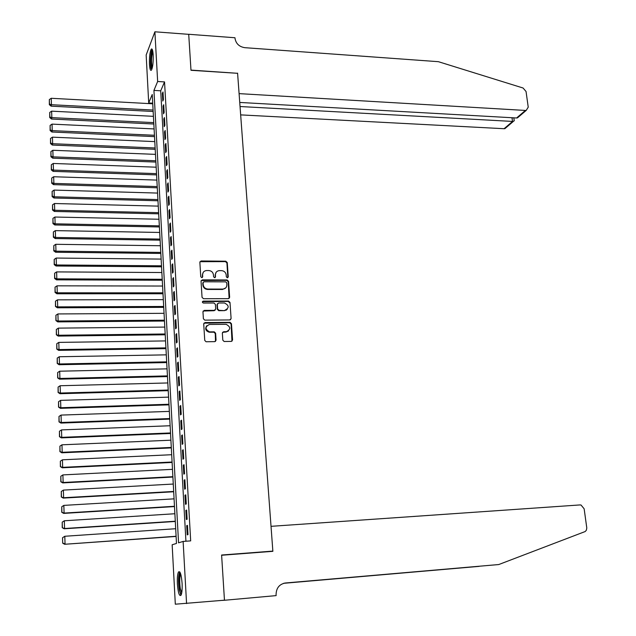 <?xml version="1.0" encoding="UTF-8"?>
<svg xmlns="http://www.w3.org/2000/svg" width="636" height="636" viewBox="0 0 636 636"><rect width="100%" height="100%" fill="white"/><g stroke="black" fill="none" stroke-linecap="round" stroke-linejoin="round"><path stroke-width="0.95" d="M227.354 277.773L228.245 276.835L227.267 262.557L225.812 261.205L201.056 260.975L199.863 262.31L200.761 276.7L201.827 277.654L202.701 276.708L202.582 274.847C202.661 272.319 203.965 270.888 206.493 270.538L208.791 270.546C211.478 270.825 213.036 272.28 213.473 274.903L213.593 276.763L214.618 277.717L215.517 276.771L215.397 274.911C215.469 272.399 216.757 270.968 219.269 270.626L221.551 270.634C224.214 270.912 225.764 272.359 226.209 274.967L226.337 276.827L227.354 277.773M227.831 277.638L226.925 262.962L225.478 261.611L199.974 261.698M202.328 277.495L202.582 274.847M215.127 277.566L215.397 274.911M177.38 583.928C177.134 577.925 177.516 573.934 178.533 571.947C180.171 570.778 181.355 574.554 182.087 583.284C182.341 589.318 181.96 593.332 180.95 595.32C179.28 596.441 178.088 592.641 177.38 583.928M149.468 64.411C149.277 57.041 149.873 51.961 151.249 49.155C152.211 48.288 152.855 50.196 153.181 54.871C153.371 62.288 152.783 67.384 151.408 70.159C150.438 71.025 149.786 69.101 149.468 64.411M222.807 340.141L224.134 341.5L231.281 341.413L232.569 340.006L231.456 323.716L230.081 322.349L205.023 322.563L203.719 323.963L204.744 340.387L206.064 341.755L214.761 341.643L216.065 340.228L215.612 333.208L214.26 331.841L209.554 331.873C204.927 329.233 204.887 326.761 209.435 324.463L226.154 324.32C230.804 326.904 230.876 329.361 226.368 331.698L223.641 331.73L222.346 333.129L222.807 340.141M154.898 31.8L188.717 34.336L190.991 70.294L237.594 73.307L272.852 551.094L221.606 555.021L224.46 600.185L175.313 604.2L172.157 544.766L176.482 543.446L152.243 94.47L148.705 102.96L146.161 55.006L154.898 31.8L157.649 81.495L153.936 90.407L178.557 542.818L183.128 541.427L186.571 603.596M183.128 541.427L190.681 540.878L164.541 81.917L157.649 81.495M228.372 298.674L229.644 297.314L228.547 281.319L227.092 279.967L202.304 279.872L201.048 281.223L202.049 297.346L203.512 298.713L228.372 298.674M229.994 302.418L231.099 318.557L229.819 319.94L204.776 320.139L203.393 318.763L202.956 311.791L204.259 310.4L214.404 310.352L215.699 308.969L215.397 304.374L213.927 303.006L203.361 303.038C202.089 302.386 202.057 301.742 203.266 301.114L228.562 301.059L229.994 302.418L231.099 318.557M163.428 99.614L162.999 91.966L162.363 93.428L162.792 101.06L163.428 99.614M164.152 112.421L163.722 104.725L163.078 106.156L163.508 113.836L164.152 112.421M164.883 125.3L164.446 117.565L163.802 118.964L164.231 126.683L164.883 125.3M165.614 138.258L165.177 130.475L164.525 131.843L164.963 139.61L165.614 138.258M166.346 151.289L165.909 143.458L165.257 144.793L165.694 152.608L166.346 151.289M167.093 164.398L166.648 156.52L165.988 157.823L166.433 165.678L167.093 164.398M167.832 177.587L167.387 169.661L166.727 170.933L167.173 178.835L167.832 177.587M168.588 190.848L168.135 182.882L167.467 184.114L167.92 192.064L168.588 190.848M169.335 204.196L168.882 196.174L168.214 197.383L168.667 205.372L169.335 204.196M170.098 217.615L169.637 209.554L168.969 210.723L169.422 218.76L170.098 217.615M170.861 231.122L170.4 223.005L169.725 224.142L170.178 232.227L170.861 231.122M171.625 244.709L171.164 236.544L170.48 237.641L170.941 245.782L171.625 244.709M172.396 258.375L171.935 250.163L171.251 251.22L171.712 259.409L172.396 258.375M173.175 272.121L172.706 263.861L172.014 264.886L172.483 273.122L173.175 272.121M173.954 285.954L173.485 277.646L172.793 278.632L173.254 286.916L173.954 285.954M174.741 299.866L174.272 291.511L173.572 292.457L174.041 300.796L174.741 299.866M175.528 313.874L175.059 305.463L174.351 306.369L174.828 314.756L175.528 313.874M176.331 327.961L175.846 319.495L175.139 320.369L175.616 328.804L176.331 327.961M177.126 342.128L176.649 333.614L175.934 334.449L176.411 342.939L177.126 342.128M177.937 356.391L177.452 347.82L176.729 348.615L177.213 357.162L177.937 356.391M178.74 370.74L178.255 362.123L177.531 362.878L178.016 371.472L178.74 370.74M179.559 385.178L179.066 376.504L178.342 377.22L178.827 385.869L179.559 385.178M180.378 399.702L179.885 390.973L179.153 391.649L179.646 400.354L180.378 399.702M181.204 414.322L180.711 405.537L179.972 406.173L180.465 414.926L181.204 414.322M182.039 429.03L181.538 420.189L180.799 420.786L181.292 429.594L182.039 429.03M182.874 443.825L182.373 434.937L181.626 435.485L182.127 444.349L182.874 443.825M183.717 458.723L183.208 449.771L182.46 450.28L182.961 459.2L183.717 458.723M184.559 473.709L184.05 464.701L183.295 465.162L183.804 474.146L184.559 473.709M185.41 488.79L184.901 479.727L184.138 480.148L184.647 489.179L185.41 488.79M186.269 503.966L185.752 494.848L184.989 495.221L185.497 504.316L186.269 503.966M187.127 519.246L186.61 510.064L185.839 510.39L186.356 519.54L187.127 519.246M164.541 81.917L160.717 90.805L185.927 541.22M186.706 525.662L187.222 534.868L188.002 534.614L187.477 525.376L186.706 525.662L187.493 525.606M270.904 551.476L272.852 551.094M152.712 103.183L148.705 102.96M160.717 90.805L153.936 90.407M162.363 93.428L163.086 93.468M163.078 106.156L163.802 106.196M163.802 118.964L164.525 119.004M164.525 131.843L165.257 131.875M165.257 144.793L165.988 144.825M165.988 157.823L166.719 157.855M166.727 170.933L167.459 170.957M167.467 184.114L168.206 184.138M168.214 197.383L168.953 197.399M168.969 210.723L169.709 210.739M169.725 224.142L170.464 224.158M170.48 237.641L171.227 237.649M171.251 251.22L171.99 251.228M172.014 264.886L172.769 264.894M172.793 278.632L173.541 278.632M173.572 292.457L174.32 292.457M174.351 306.369L175.107 306.369M175.139 320.369L175.902 320.361M175.934 334.449L176.697 334.441M176.729 348.615L177.492 348.608M177.531 362.878L178.295 362.862M178.342 377.22L179.106 377.196M179.153 391.649L179.924 391.625M179.972 406.173L180.743 406.142M180.799 420.786L181.57 420.754M181.626 435.485L182.397 435.453M182.46 450.28L183.232 450.24M183.295 465.162L184.074 465.131M184.138 480.148L184.917 480.108M184.989 495.221L185.776 495.174M185.839 510.39L186.626 510.342M216.121 272.295L215.071 275.309M203.266 272.303L202.272 275.245M229.127 298.435L228.213 281.708L226.758 280.357L201.183 280.563M226.742 282.797L225.716 281.851L203.965 281.78L203.083 282.726L203.202 284.705C203.639 287.353 205.205 288.808 207.908 289.07L222.823 289.094C225.446 288.816 226.79 287.369 226.877 284.761L226.742 282.797M203.146 282.328L203.083 282.726M225.708 287.917L222.489 289.475L207.59 289.46C204.895 289.189 203.329 287.734 202.892 285.095L202.765 283.115M230.542 319.725L230.757 318.906M215.183 310.098L214.078 310.71L203.13 311.036M229.652 302.784L228.213 301.424L202.431 301.647M224.866 310.296C229.397 307.896 229.262 305.455 224.46 302.982L218.625 302.998L217.329 304.366L217.631 308.961L219.046 310.328L224.524 310.654L227.195 309.414M217.512 303.618L217.329 304.366M224.524 310.654L218.712 310.686L217.305 309.319L217.003 304.731M228.602 330.887L226.026 332.032L222.576 332.286M206.716 325.751C204.816 328.828 205.651 330.982 209.228 332.207L209.912 331.889M215.493 341.413L215.278 333.542L213.935 332.183L209.586 332.223M231.965 341.206L231.107 324.058L229.731 322.698L203.91 323.175M153.085 110.052L51.437 104.709L51.238 98.278L152.743 103.795M49.457 104.081L49.322 99.582L49.33 104.662L49.457 104.081L51.437 104.709L51.111 106.156L153.165 111.475M51.238 98.278L49.322 99.582M49.33 104.662L51.111 106.156M151.956 69.03L151.225 67.464C150.072 63.028 151.074 50.554 152.608 50.435M152.847 51.603C151.479 55.889 151.185 61 151.972 66.939L152.282 67.901M152.243 49.409C150.653 51.381 149.881 64.005 151.05 68.601M181.467 594.024C180.696 593.937 180.012 592.243 179.431 588.96C178.398 580.342 178.708 575.039 180.37 573.036M180.719 574.062L180.696 574.101C179.543 577.043 179.408 581.837 180.282 588.499L181.713 592.935M179.75 571.883L179.726 571.923C178.303 575.564 178.128 581.511 179.217 589.763L180.974 595.272M240.662 114.885L504.086 128.711L512.513 121.492L512.004 117.724M240.05 106.522L513.284 121.468L504.905 128.639L504.086 128.711M237.586 73.124L239.096 93.627L525.392 110.441L526.242 110.37L528.23 107.174L526.052 91.512L523.07 88.014L438.379 61.684L244.78 47.676C239.215 46.754 235.964 43.669 235.026 38.422L234.97 37.747L188.717 34.28L190.975 70.103L237.482 73.299M239.748 102.444L516.599 117.986L525.392 110.441M506.669 127.128L504.905 128.639M520.129 115.609L517.489 117.867L516.599 117.986M514.206 120.554L513.284 121.468M271.023 526.33L580.024 504.928L581.026 505.016L584.142 508.792L586.797 527.983L586.36 530.209L585.215 531.521L498.751 564.545L285.397 582.989C279.315 584.166 276.207 588.093 276.072 594.755L276.135 595.614L224.468 600.265L221.622 555.252L272.868 551.325L271.023 526.33M221.956 600.416L224.468 600.265M498.751 564.545L284.713 583.077M283.791 583.268L479.083 566.374L283.664 583.307M153.761 122.621L51.842 117.636L51.635 111.165L153.419 116.332M49.854 116.992L49.719 112.469L49.727 117.565L49.854 116.992L51.842 117.636L51.508 119.043L153.84 124.012M51.635 111.165L49.719 112.469M49.727 117.565L51.508 119.043M154.445 135.269L52.239 130.634L52.041 124.123L154.103 128.933M50.252 129.983L50.109 125.427L50.117 130.539L50.252 129.983L52.239 130.634L51.906 132.01L154.516 136.621M52.041 124.123L50.109 125.427M50.117 130.539L51.906 132.01M155.128 147.981L52.645 143.712L52.446 137.161L154.786 141.613M50.649 143.052L50.506 138.473L50.514 143.593L50.649 143.052L52.645 143.712L52.311 145.056L155.2 149.309M52.446 137.161L50.506 138.473M50.514 143.593L52.311 145.056M155.82 160.773L53.05 156.861L52.852 150.279L155.478 154.365M51.047 156.202L50.912 151.591L50.92 156.726L51.047 156.202L53.05 156.861L52.716 158.173L155.892 162.061M52.852 150.279L50.912 151.591M50.92 156.726L52.716 158.173M156.52 173.636L53.464 170.098L53.257 163.468L156.17 167.196M51.452 169.422L51.309 164.788L51.317 169.931L51.452 169.422L53.464 170.098L53.122 171.37L156.583 174.892M53.257 163.468L51.309 164.788M51.317 169.931L53.122 171.37M157.219 186.571L53.877 183.406L53.67 176.744L156.869 180.091M51.858 182.723L51.715 178.056L51.723 183.224L51.858 182.723L53.877 183.406L53.535 184.647L157.283 187.795M53.67 176.744L51.715 178.056M51.723 183.224L53.535 184.647M157.919 199.585L54.291 196.794L54.084 190.092L157.569 193.074M52.271 196.103L52.128 191.412L52.136 196.588L52.271 196.103L54.291 196.794L53.949 198.003L157.982 200.769M54.084 190.092L52.128 191.412M52.136 196.588L53.949 198.003M158.626 212.67L54.712 210.27L54.497 203.52L158.269 206.12M52.677 209.562L52.534 204.848L52.542 210.039L52.677 209.562L54.712 210.27L54.362 211.446L158.69 213.823M54.497 203.52L52.534 204.848M52.542 210.039L54.362 211.446M159.334 225.836L55.125 223.824L54.919 217.035L158.984 219.245M53.09 223.109L52.947 218.355L52.955 223.562L53.09 223.109L55.125 223.824L54.776 224.961L159.398 226.949M54.919 217.035L52.947 218.355M52.955 223.562L54.776 224.961M160.049 239.08L55.547 237.459L55.34 230.63L159.692 232.45M53.511 236.735L53.36 231.957L53.368 237.172L53.511 236.735L55.547 237.459L55.197 238.556L160.113 240.154M55.34 230.63L53.36 231.957M53.368 237.172L55.197 238.556M160.773 252.405L55.976 251.172L55.761 244.304L160.407 245.735M53.925 250.441L53.782 245.631L53.79 250.862L53.925 250.441L55.976 251.172L55.618 252.238L160.829 253.438M55.761 244.304L53.782 245.631M53.79 250.862L55.618 252.238M161.496 265.8L56.405 264.974L56.191 258.057L161.131 259.091M54.346 264.226L54.203 259.393L54.211 264.64L54.346 264.226L56.405 264.974L56.047 265.999L161.544 266.802M56.191 258.057L54.203 259.393M54.211 264.64L56.047 265.999M162.22 279.276L56.835 278.854L56.62 271.906L161.854 272.526M54.768 278.099L54.624 273.234L54.632 278.496L54.768 278.099L56.835 278.854L56.477 279.848L162.275 280.238M56.62 271.906L54.624 273.234M54.632 278.496L56.477 279.848M162.951 292.83L57.264 292.822L57.049 285.826L162.585 286.041M55.197 292.059L55.046 287.162L55.054 292.441L55.197 292.059L57.264 292.822L56.906 293.776L163.007 293.76M57.049 285.826L55.046 287.162M55.054 292.441L56.906 293.776M163.691 306.473L57.701 306.878L57.479 299.842L163.325 299.643M55.626 306.099L55.475 301.178L55.483 306.473L57.701 306.878L57.335 307.792L163.738 307.355M57.479 299.842L55.475 301.178M55.483 306.473L57.335 307.792M164.43 320.194L58.138 321.013L57.916 313.938L164.056 313.317M226.273 310.193L225.788 310.177M56.055 320.234L55.904 315.273L55.912 320.584L58.138 321.013L57.773 321.895L164.478 321.037M57.916 313.938L55.904 315.273M55.912 320.584L57.773 321.895M165.177 333.987L58.576 335.244L58.361 328.12L164.804 327.079M56.493 334.449L56.342 329.464L56.35 334.782L58.576 335.244L58.21 336.078L165.217 334.798M58.361 328.12L56.342 329.464M56.35 334.782L58.21 336.078M165.924 347.876L59.021 349.562L58.798 342.391L165.551 340.92M56.93 348.751L56.771 343.734L56.779 349.069L59.021 349.562L58.647 350.356L165.964 348.639M58.798 342.391L56.771 343.734M56.779 349.069L58.647 350.356M166.68 361.844L59.466 363.967L59.243 356.748L166.306 354.848M57.367 363.148L57.216 358.1L57.216 363.45L59.466 363.967L59.092 364.722L166.719 362.568M59.243 356.748L57.216 358.1M57.216 363.45L59.092 364.722M167.435 375.892L59.919 378.46L59.689 371.201L167.061 368.856M57.812 377.633L57.653 372.553L57.661 377.919L59.919 378.46L59.538 379.167L167.475 376.576M59.689 371.201L57.653 372.553M57.661 377.919L59.538 379.167M168.198 390.035L60.364 393.04L60.142 385.742L167.817 382.952M58.25 392.205L58.099 387.093L58.107 392.476L60.364 393.04L59.991 393.716L168.238 390.671M60.142 385.742L58.099 387.093M58.107 392.476L59.991 393.716M168.969 404.257L60.825 407.716L60.595 400.37L168.588 397.134M58.703 406.865L58.544 401.721L58.552 407.12L60.825 407.716L60.444 408.344L169.001 404.854M60.595 400.37L58.544 401.721M58.552 407.12L60.444 408.344M169.74 418.56L61.279 422.487L61.048 415.085L169.359 411.397M59.148 421.62L58.997 416.445L58.997 421.859L61.279 422.487L60.897 423.075L169.772 419.116M61.048 415.085L58.997 416.445M58.997 421.859L60.897 423.075M170.52 432.957L61.74 437.345L61.509 429.904L170.13 425.746M59.601 436.471L59.442 431.264L59.45 436.693L61.74 437.345L61.35 437.886L170.551 433.474M61.509 429.904L59.442 431.264M59.45 436.693L61.35 437.886M171.299 447.442L62.201 452.299L61.97 444.81L170.909 440.192M60.062 451.417L59.903 446.17L59.911 451.616L62.201 452.299L61.811 452.8L171.33 447.911M61.97 444.81L59.903 446.17M59.911 451.616L61.811 452.8M172.086 462.014L62.67 467.349L62.431 459.812L171.696 454.716M60.523 466.45L60.356 461.18L60.364 466.633L62.67 467.349L62.28 467.802L172.11 462.444M62.431 459.812L60.356 461.18M60.364 466.633L62.28 467.802M172.881 476.682L63.139 482.493L62.9 474.909L172.483 469.336M60.984 481.587L60.818 476.277L60.825 481.754L63.139 482.493L62.741 482.907L172.905 477.056M62.9 474.909L60.818 476.277M60.825 481.754L62.741 482.907M173.676 491.437L63.608 497.734L63.369 490.102L173.278 484.044M61.446 496.811L61.287 491.477L61.287 496.962L63.608 497.734L63.21 498.099L173.692 491.763M63.369 490.102L61.287 491.477M61.287 496.962L63.21 498.099M174.479 506.28L64.085 513.077L63.846 505.389L174.081 498.847M61.915 512.139L61.748 506.765L61.756 512.274L64.085 513.077L63.687 513.395L174.495 506.566M63.846 505.389L61.748 506.765M61.756 512.274L63.687 513.395M175.282 521.218L64.562 528.516L64.323 520.781L174.884 513.737M62.384 527.57L62.217 522.156L62.225 527.681L64.562 528.516L64.164 528.786L175.298 521.456M64.323 520.781L62.217 522.156M62.225 527.681L64.164 528.786M62.535 537.746L62.702 543.184L62.535 537.746L64.8 536.267L175.687 528.723M176.1 536.251L64.641 544.273L176.108 536.442M62.694 537.643L64.8 536.267L65.047 544.05L62.861 543.088M62.702 543.184L64.641 544.273M202.391 277.105L202.701 276.708M215.191 277.169L215.517 276.771M200.849 261.388L201.159 260.975M225.478 261.611L225.812 261.205M226.925 262.962L227.267 262.557M200.745 261.388L201.056 260.975M526.242 110.37L517.489 117.867M514.246 120.84L513.84 117.827"/></g></svg>
